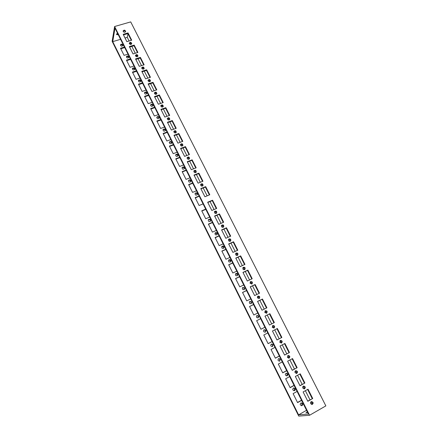 <?xml version="1.0" encoding="UTF-8"?>
<svg xmlns="http://www.w3.org/2000/svg" width="438" height="438" viewBox="0 0 438 438"><rect width="100%" height="100%" fill="white"/><g stroke="black" fill="none" stroke-linecap="round" stroke-linejoin="round"><path stroke-width="0.66" d="M325.856 405.889L130.716 21.9L114.608 26.51L309.562 415.273L325.856 405.889M309.562 415.273L298.732 416.1L112.144 41.331L114.608 26.51M123.237 31.525L123.138 30.917C124.195 29.751 125.022 29.937 125.624 31.47C124.994 32.5 124.2 32.516 123.237 31.525L123.33 31.377M116.574 33.989L117.833 33.846M216.701 208.439L211.811 210.47L207.661 202.225L212.55 200.221L216.701 208.439M214.489 212.687L214.565 211.423C216.213 210.667 216.93 211.198 216.717 212.999C215.929 213.706 215.184 213.602 214.489 212.687M223.665 222.23L218.776 224.316L214.587 215.994L219.476 213.941L223.665 222.23M221.469 226.55L221.584 225.209C223.281 224.535 223.977 225.099 223.665 226.906C222.865 227.563 222.132 227.442 221.469 226.55M230.7 236.159L225.811 238.294L221.584 229.89L226.473 227.787L230.7 236.159M228.516 240.539L228.674 239.126C230.421 238.54 231.083 239.148 230.667 240.944C229.868 241.546 229.151 241.415 228.516 240.539M237.801 250.213L232.912 252.403L228.641 243.922L233.536 241.765L237.801 250.213M235.633 254.664L235.836 253.175C237.626 252.688 238.261 253.334 237.73 255.119C236.931 255.666 236.23 255.513 235.633 254.664M244.973 264.41L240.079 266.649L235.77 258.086L240.665 255.874L244.973 264.41M242.816 268.921L243.074 267.355C244.908 266.977 245.499 267.667 244.858 269.43C244.065 269.918 243.38 269.748 242.816 268.921M252.211 278.738L247.317 281.037L242.964 272.387L247.859 270.12L252.211 278.738M250.065 283.32L250.388 281.678C252.25 281.415 252.803 282.149 252.047 283.879L250.065 283.32M259.52 293.203L254.62 295.557L250.229 286.83L255.124 284.508L259.52 293.203M257.391 297.856L257.779 296.137C259.668 296 260.177 296.778 259.301 298.464L257.391 297.856M266.901 307.81L262.001 310.224L257.566 301.404L262.461 299.028L266.901 307.81M264.782 312.529L265.242 310.739C267.153 310.734 267.613 311.549 266.622 313.186L264.782 312.529M274.352 322.56L269.452 325.029L264.974 316.126L269.874 313.696L274.352 322.56L269.452 325.029M272.244 327.356L272.786 325.494C274.703 325.626 275.113 326.474 274.007 328.046L272.244 327.356M281.875 337.457L276.975 339.981L272.452 330.997L277.353 328.5L281.875 337.457L276.958 339.948M279.783 342.319L280.402 340.397C282.324 340.665 282.68 341.547 281.47 343.053L279.783 342.319M289.474 352.497L284.574 355.087L280.008 346.009L284.908 343.452L289.474 352.497L284.541 355.015M287.399 357.435L288.095 355.453C290.011 355.859 290.312 356.773 289.003 358.196L287.399 357.435M297.145 367.685L292.25 370.334L287.635 361.169L292.535 358.552L297.145 367.685L292.195 370.236M295.086 372.7C294.736 371.709 294.993 371.03 295.869 370.663C297.763 371.205 298.01 372.147 296.608 373.488L295.086 372.7M304.897 383.026L299.997 385.741L295.338 376.477L300.238 373.806L304.897 383.026L299.931 385.604M302.855 388.117C302.488 387.061 302.778 386.365 303.715 386.031C305.587 386.705 305.779 387.668 304.295 388.922L302.855 388.117M312.727 398.52L307.826 401.296L303.118 391.944L308.018 389.207L312.727 398.52L307.739 401.131M310.695 403.688C310.328 402.571 310.641 401.86 311.637 401.558C313.482 402.358 313.619 403.343 312.059 404.509L310.695 403.688M205.685 186.632L209.797 194.773L204.907 196.755L200.801 188.586L205.685 186.632L205.406 187.07L209.375 194.943M200.724 185.362L200.741 184.228C202.285 183.341 203.046 183.796 203.013 185.586C202.236 186.374 201.475 186.298 200.724 185.362M198.879 173.169L202.953 181.233L198.069 183.166L194.001 175.074L198.879 173.169L198.617 173.629L202.537 181.398M193.941 171.888L193.93 170.815C195.425 169.878 196.197 170.294 196.246 172.068C195.485 172.895 194.713 172.835 193.941 171.888M192.145 159.832L196.18 167.82L191.296 169.703L187.261 161.688L192.145 159.832L191.888 160.313L195.764 167.978M187.212 158.534L187.185 157.527C188.63 156.541 189.419 156.93 189.544 158.682C188.789 159.547 188.011 159.498 187.212 158.534M185.466 146.615L189.462 154.532L184.584 156.366L180.587 148.422L185.466 146.615L185.225 147.113L189.046 154.685M180.555 145.306L180.505 144.354C181.907 143.33 182.701 143.691 182.898 145.427C182.153 146.314 181.37 146.276 180.555 145.306M178.852 133.519L182.81 141.359L177.938 143.149L173.979 135.282L178.852 133.519L178.622 134.039L182.394 141.512M173.952 132.205L173.891 131.296C175.244 130.245 176.049 130.573 176.306 132.287C175.578 133.207 174.795 133.179 173.952 132.205M172.293 120.543L176.218 128.312L171.351 130.059L167.425 122.257L172.293 120.543L172.079 121.085L175.808 128.46M167.409 119.218L167.343 118.359C168.646 117.28 169.462 117.587 169.774 119.278C169.057 120.215 168.269 120.198 167.409 119.218M165.799 107.682L169.687 115.386L164.819 117.083L160.932 109.352L165.799 107.682L165.597 108.246L169.276 115.528M160.927 106.346L160.85 105.536C162.115 104.43 162.931 104.715 163.297 106.385C162.597 107.343 161.808 107.332 160.927 106.346M159.361 94.942L163.215 102.574L158.353 104.222L154.499 96.568L159.361 94.942L159.169 95.522L162.799 102.711M154.504 93.595L154.422 92.823C155.643 91.701 156.465 91.964 156.881 93.612C156.191 94.586 155.402 94.581 154.504 93.595M152.982 82.311L156.804 89.878L151.942 91.482L148.121 83.893L152.982 82.311L152.802 82.908L156.388 90.014M148.137 80.959L148.049 80.225C149.238 79.086 150.059 79.333 150.519 80.953C149.845 81.944 149.051 81.95 148.137 80.959M146.659 69.795L150.448 77.291L145.586 78.856L141.803 71.334L146.659 69.795L146.489 70.414L150.031 77.427M141.83 68.432L141.737 67.737C142.887 66.587 143.713 66.811 144.217 68.416C143.549 69.418 142.755 69.423 141.83 68.432M140.395 57.394L144.146 64.819L139.289 66.346L135.539 58.889L140.395 57.394L140.237 58.03L143.73 64.95M135.577 56.02L135.479 55.358C136.601 54.197 137.428 54.411 137.965 55.987C137.313 57 136.514 57.011 135.577 56.02M134.181 45.098L137.904 52.461L133.053 53.94L129.336 46.554L134.181 45.098L134.033 45.749L137.488 52.587M129.38 43.718L129.281 43.083C130.371 41.922 131.197 42.119 131.767 43.674C131.126 44.698 130.332 44.709 129.38 43.718M128.027 32.91L131.712 40.208L126.867 41.648L123.182 34.328L128.027 32.91L127.891 33.584L131.301 40.334M205.827 209.38L201.852 211.023M210.278 221.376L210.251 220.325C209.698 219.537 209.041 219.378 208.269 219.854M212.463 222.614L208.483 224.3M216.93 234.795L216.93 233.668L214.992 233.158M219.153 235.967L215.178 237.692M223.637 248.335L223.676 247.125L221.781 246.589M225.909 249.441L221.929 251.209M230.404 262.001L230.481 260.709L228.636 260.134M232.726 263.041L228.745 264.848M237.226 275.792L237.347 274.418L235.562 273.805M239.608 276.767L235.628 278.617M244.103 289.704L244.278 288.253L242.553 287.607M246.55 290.618L242.57 292.513M251.045 303.753L251.275 302.215L249.616 301.536M253.558 304.596L249.578 306.534M258.048 317.922L258.332 316.313L256.75 315.601M260.922 329.245L264.908 327.235L260.928 329.25L256.641 320.676L260.626 318.694L256.646 320.687M265.11 332.223L265.461 330.537L263.955 329.803M268.105 343.616L272.091 341.563M272.239 346.655L272.655 344.898L271.226 344.142M275.354 358.12L279.34 356.017M279.433 361.219L279.915 359.395L278.568 358.623M282.669 372.765L286.655 370.614M286.698 375.913L287.246 374.03L285.981 373.247M290.055 387.548L294.04 385.352M294.029 390.745L294.648 388.802L293.465 388.013M297.511 402.473L301.497 400.228M301.437 405.714L302.121 403.721L301.015 402.933M199.252 196.262L195.282 197.872M197.138 194.915L197.067 194.007C196.476 193.191 195.797 193.054 195.019 193.601M192.736 183.265L188.767 184.836M190.65 181.863L190.563 181.025C189.955 180.199 189.265 180.073 188.488 180.642M186.276 170.382L182.312 171.915M184.217 168.926L184.119 168.159C183.495 167.321 182.794 167.206 182.022 167.798M179.876 157.614L175.912 159.109M177.833 156.109L177.729 155.402C177.089 154.565 176.388 154.45 175.616 155.068M173.53 144.962L169.572 146.412M171.51 143.412L171.395 142.761C170.743 141.917 170.037 141.808 169.265 142.443M167.245 132.413L163.281 133.831M165.236 130.825L165.121 130.228C164.458 129.38 163.741 129.281 162.974 129.927M161.009 119.979L157.05 121.364M159.01 118.348L158.895 117.806C158.222 116.957 157.505 116.858 156.744 117.521M154.828 107.649L150.875 109.002M152.846 105.985L152.725 105.492C152.046 104.638 151.324 104.545 150.562 105.219M148.701 95.429L144.748 96.743M146.725 93.732L146.61 93.289C145.925 92.429 145.202 92.341 144.441 93.02M142.629 83.313L138.682 84.594M140.658 81.588L140.549 81.183C139.853 80.329 139.131 80.242 138.375 80.926M136.607 71.301L132.659 72.549M134.647 69.543L134.537 69.188C133.842 68.328 133.114 68.246 132.358 68.93M130.639 59.393L126.697 60.608M128.679 57.613L128.58 57.29C127.874 56.436 127.151 56.354 126.396 57.039M124.721 47.583L120.778 48.766M122.766 45.776L122.673 45.492C121.967 44.643 121.238 44.561 120.488 45.245M127.989 33.775L127.266 37.35L129.095 40.986M130.086 42.946L130.847 44.457M131.833 46.412L135.282 53.261M136.267 55.21L137.05 56.765M138.03 58.708L141.523 65.645M142.503 67.583L143.308 69.177M144.283 71.115L147.825 78.139M148.8 80.072L149.621 81.703M150.595 83.631L154.176 90.743M155.151 92.67L155.994 94.34M156.957 96.261L160.593 103.467M161.556 105.377L162.421 107.096M163.385 109.002L167.064 116.3M168.022 118.205L168.909 119.963M169.867 121.863L173.59 129.254M174.548 131.148L175.457 132.949M176.41 134.838L180.182 142.328M181.129 144.211L182.06 146.057M183.007 147.94L186.834 155.523M187.776 157.395L188.729 159.284M189.67 161.157L193.547 168.838M194.483 170.7L195.457 172.638M196.394 174.494L200.319 182.274M201.256 184.13L202.252 186.112M203.183 187.957L207.158 195.841M210.032 201.551L214.062 209.534M214.981 211.362L216.033 213.443M216.947 215.266L221.026 223.358M221.946 225.176L223.019 227.306M223.927 229.112L228.061 237.308M228.97 239.115L230.07 241.294M230.974 243.09L235.162 251.396M236.066 253.191L237.188 255.42M238.091 257.205L242.329 265.62M243.227 267.399L244.377 269.677M245.269 271.45L249.567 279.975M250.459 281.743L251.636 284.076M252.523 285.833L256.876 294.473M257.763 296.225L258.962 298.612M259.844 300.358L264.256 309.113M265.132 310.854L266.364 313.29M267.235 315.026L271.708 323.89M273.794 328.128C274.637 326.693 274.237 325.856 272.584 325.615L273.827 328.1M274.708 329.847L279.214 338.788M280.112 340.567L281.355 343.036M282.264 344.832L286.797 353.827M287.717 355.656L288.96 358.12M289.89 359.965L294.451 369.015M295.398 370.898L296.635 373.351M297.594 375.246L302.187 384.356M303.162 386.289L304.394 388.736M305.374 390.685L309.995 399.85M310.996 401.832L312.223 404.274M298.59 414.852L112.719 41.637L114.98 28.158L308.429 414.052L298.59 414.852L306.551 410.302M123.171 31.355L123.877 32.127M118.309 34.799L116.524 34.586L117.439 33.069M212.55 200.221L212.255 200.637L216.279 208.608M207.787 202.471L212.255 200.637M216.531 213.196C216.607 211.658 215.912 211.132 214.45 211.62M219.476 213.941L219.17 214.335L223.249 222.411M214.697 216.213L219.17 214.335M223.473 227.092C223.632 225.537 222.964 224.973 221.458 225.4M226.473 227.787L226.15 228.154L230.284 236.339M221.677 230.081L226.15 228.154M230.47 241.119C230.722 239.559 230.081 238.951 228.543 239.307M233.536 241.765L233.197 242.11L237.385 250.405M228.724 244.086L233.197 242.11M237.533 255.277C237.878 253.717 237.265 253.071 235.693 253.345M240.665 255.874L240.314 256.197L244.557 264.601M235.836 258.223L240.314 256.197M244.65 269.573C245.099 268.018 244.524 267.333 242.92 267.514M247.859 270.12L247.497 270.421L251.795 278.935M243.019 272.496L247.497 270.421M251.839 284.005C252.387 282.466 251.85 281.743 250.224 281.826M255.124 284.508L254.746 284.782L259.104 293.405M250.268 286.906L254.746 284.782M259.088 298.574C259.739 297.063 259.241 296.296 257.604 296.28M262.461 299.028L262.066 299.28L266.479 308.018M257.588 301.454L262.066 299.28M266.408 313.28C267.158 311.801 266.704 311.002 265.056 310.876M269.874 313.696L269.463 313.915L273.931 322.768M264.979 316.143L269.463 313.915M276.936 328.714L281.442 337.638M281.245 343.113C282.187 341.728 281.831 340.863 280.189 340.507M284.486 343.671L289.02 352.65M288.779 358.246C289.797 356.915 289.496 356.017 287.87 355.552M292.119 358.777L296.679 367.81M296.378 373.515C297.484 372.251 297.232 371.325 295.628 370.751M299.822 374.03L304.41 383.124M304.06 388.939C305.231 387.74 305.034 386.792 303.463 386.102M307.602 389.442L312.223 398.591M311.823 404.509C313.055 403.376 312.907 402.412 311.369 401.619M200.938 188.86L205.406 187.07M202.838 185.805C202.75 184.31 202.022 183.856 200.642 184.447M194.149 175.37L198.617 173.629M196.076 172.304C195.923 170.836 195.178 170.415 193.842 171.044M187.426 162.011L191.888 160.313M189.375 158.934C189.156 157.488 188.4 157.1 187.108 157.762M180.763 148.772L185.225 147.113M182.734 145.684C182.454 144.272 181.688 143.91 180.434 144.6M174.165 135.654L178.622 134.039M176.147 132.555C175.819 131.181 175.041 130.847 173.831 131.553M167.623 122.656L172.079 121.085M169.621 119.552C169.238 118.211 168.46 117.904 167.289 118.621M161.146 109.774L165.597 108.246M163.15 106.669C162.728 105.361 161.945 105.076 160.806 105.81M154.718 97.012L159.169 95.522M156.733 93.907C156.273 92.632 155.49 92.369 154.384 93.108M148.356 84.359L152.802 82.908M150.376 81.26C149.878 80.023 149.095 79.776 148.022 80.521M142.049 71.821L146.489 70.414M144.075 68.728C143.544 67.523 142.761 67.293 141.715 68.038M135.796 59.398L140.237 58.03M137.822 56.31C137.269 55.139 136.481 54.925 135.468 55.67M129.599 47.085L134.033 45.749M131.63 44.003C131.05 42.864 130.267 42.667 129.281 43.406M123.461 34.876L127.891 33.584M125.487 31.81C124.885 30.704 124.102 30.518 123.144 31.251M307.602 412.399L305.932 412.881L307.306 411.819M205.712 209.15L201.737 210.798L205.718 218.759L209.692 217.095M210.53 219.958L210.448 221.195C208.866 221.918 208.17 221.409 208.373 219.673C209.14 218.984 209.862 219.077 210.53 219.958M212.359 222.411L208.384 224.097L212.397 232.135L216.377 230.426M217.226 233.317L217.106 234.62C215.474 235.266 214.806 234.724 215.107 232.989C215.879 232.343 216.586 232.452 217.226 233.317M219.066 235.792L215.091 237.516L219.142 245.625L223.123 243.878M223.982 246.802L223.818 248.176C222.143 248.735 221.502 248.149 221.902 246.419C222.679 245.827 223.369 245.953 223.982 246.802M225.833 249.293L221.858 251.056L225.948 259.241L229.928 257.451M230.799 260.407L230.591 261.853C228.871 262.318 228.264 261.694 228.767 259.975C229.539 259.438 230.218 259.581 230.799 260.407M232.666 262.915L228.685 264.727L232.813 272.983L236.794 271.155M237.681 274.139L237.412 275.661C235.655 276.017 235.086 275.349 235.704 273.657C236.471 273.175 237.128 273.334 237.681 274.139M239.559 276.668L235.578 278.519L239.745 286.857L243.725 284.979M244.623 287.996L244.3 289.589C242.51 289.836 241.979 289.129 242.707 287.465L244.623 287.996M246.517 290.547L242.532 292.442L246.736 300.857L250.722 298.935M251.631 301.985L251.242 303.649C249.43 303.775 248.943 303.025 249.78 301.41L251.631 301.985M253.536 304.552L249.556 306.49L253.799 314.988L257.785 313.022M258.71 316.099L258.245 317.835C256.416 317.835 255.978 317.052 256.925 315.48L258.71 316.099M265.85 330.351L265.308 332.152C263.473 332.02 263.085 331.199 264.141 329.694L265.85 330.351M267.782 332.968L263.796 334.993L268.122 343.649L272.108 341.591M273.06 344.739L272.441 346.595C270.607 346.332 270.268 345.483 271.423 344.038L273.06 344.739M275.004 347.372L271.018 349.447L275.382 358.185L279.367 356.083M280.336 359.259L279.641 361.175C277.812 360.781 277.528 359.899 278.782 358.53L280.336 359.259M282.291 361.914L278.305 364.038L282.713 372.858L286.704 370.707M287.678 373.921C288.018 374.879 287.761 375.536 286.906 375.886C285.094 375.361 284.859 374.452 286.206 373.165L287.678 373.921M289.655 376.598L285.669 378.766L290.115 387.674L294.106 385.473M295.097 388.72C295.442 389.743 295.157 390.411 294.243 390.734C292.458 390.077 292.277 389.152 293.701 387.948L295.097 388.72M297.084 391.419L293.099 393.636L297.588 402.626L301.579 400.381M302.587 403.661C302.937 404.745 302.631 405.429 301.656 405.714C299.899 404.942 299.767 403.995 301.262 402.878L302.587 403.661M199.126 196.016L195.156 197.62L199.098 205.51L203.073 203.884M197.324 193.596L197.303 194.702C195.813 195.556 195.08 195.118 195.113 193.399C195.863 192.621 196.596 192.687 197.324 193.596M192.6 182.991L188.63 184.557L192.539 192.381L196.509 190.793M190.809 180.593L190.809 181.639C189.369 182.542 188.619 182.142 188.57 180.434C189.315 179.624 190.059 179.673 190.809 180.593M186.128 170.086L182.159 171.614L186.035 179.366L190.004 177.817M184.349 167.71L184.371 168.696C182.974 169.643 182.219 169.271 182.099 167.579C182.827 166.736 183.577 166.779 184.349 167.71M179.717 157.297L175.753 158.786L179.591 166.467L183.555 164.956M177.948 154.932L177.987 155.868C176.634 156.853 175.868 156.514 175.682 154.838C176.399 153.968 177.155 153.995 177.948 154.932M173.36 144.617L169.396 146.068L173.202 153.683L177.166 152.21M171.603 142.273L171.652 143.16C170.349 144.179 169.572 143.861 169.325 142.208C170.032 141.31 170.787 141.332 171.603 142.273M167.059 132.046L163.1 133.464L166.873 141.014L170.836 139.574M165.312 129.725L165.378 130.562C164.113 131.608 163.33 131.312 163.029 129.681C163.719 128.761 164.48 128.772 165.312 129.725M160.817 119.59L156.859 120.976L160.598 128.454L164.557 127.053M159.082 117.285L159.153 118.079C157.932 119.147 157.143 118.879 156.788 117.264C157.466 116.322 158.227 116.327 159.082 117.285M154.625 107.239L150.667 108.591L154.373 116.004L158.332 114.636M152.9 104.95L152.977 105.706C151.794 106.795 151.006 106.543 150.601 104.956C151.269 103.998 152.035 103.992 152.9 104.95M148.487 94.997L144.535 96.311L148.208 103.664L152.161 102.333M146.774 92.725L146.856 93.447C145.712 94.548 144.918 94.312 144.474 92.746C145.126 91.772 145.892 91.766 146.774 92.725M142.405 82.864L138.452 84.14L142.098 91.433L146.046 90.129M140.702 80.608L140.79 81.293C139.678 82.404 138.879 82.191 138.397 80.641C139.038 79.656 139.804 79.645 140.702 80.608M136.371 70.83L132.424 72.078L136.037 79.305L139.985 78.035M134.68 68.591L134.773 69.242C133.694 70.365 132.895 70.168 132.375 68.64C133.004 67.644 133.771 67.627 134.68 68.591M130.393 58.9L126.451 60.115L130.026 67.282L133.973 66.045M128.712 56.677L128.805 57.301C127.754 58.429 126.954 58.243 126.401 56.743C127.02 55.735 127.792 55.714 128.712 56.677M124.463 47.074L120.521 48.257L124.074 55.358L128.016 54.159M122.793 44.868L122.886 45.459C121.868 46.592 121.069 46.423 120.483 44.939C121.091 43.926 121.863 43.904 122.793 44.868M112.719 41.637L120.576 39.321M125.033 38.007L127.266 37.35M118.14 34.848L117.663 33.896M307.421 412.481L307.137 411.917"/></g></svg>
